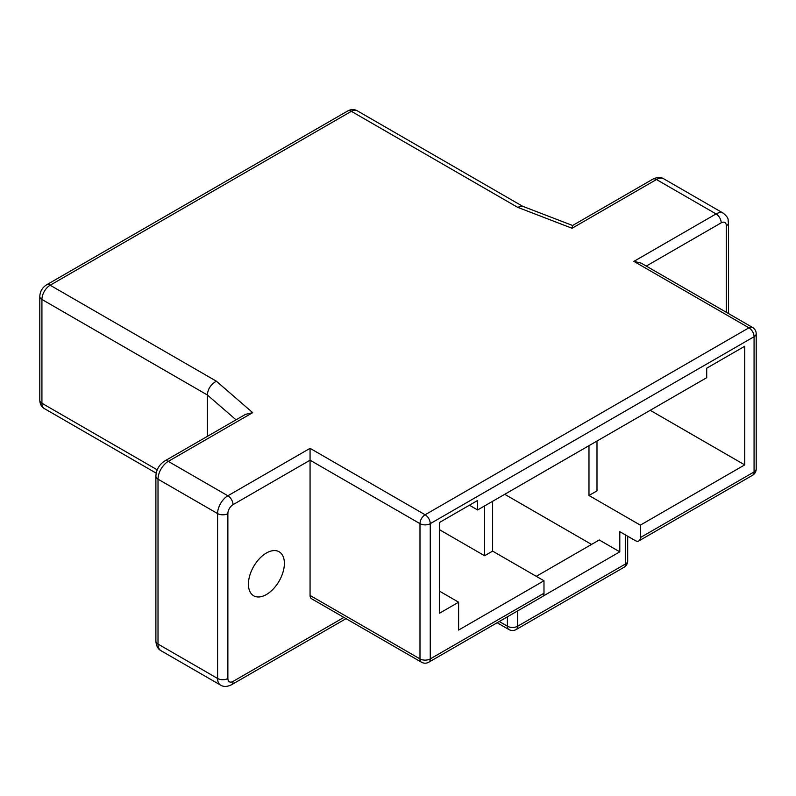 <?xml version="1.0" encoding="UTF-8"?>
<svg xmlns="http://www.w3.org/2000/svg" width="796" height="796" viewBox="0 0 796 796"><rect width="100%" height="100%" fill="white"/><g stroke="black" fill="none" stroke-linecap="round" stroke-linejoin="round"><path stroke-width="1.19" d="M650.213 410.318L744.728 464.884L640.342 525.141L640.342 537.598A7.263 4.199 60 0 1 638.84 540.922A7.263 4.199 60 0 1 635.208 540.564L619.795 531.668L619.795 551.837L542.952 596.204M572.603 225.497L522.365 206.164L517.569 207.288L351.354 111.321A11.622 6.706 -60 0 1 357.175 110.743C354.18 109.112 351.036 109.191 347.723 110.962A7.263 4.199 60 0 1 351.354 111.321L50.148 285.227A11.622 6.706 120 0 0 41.929 299.455L207.328 394.955C207.875 388.945 210.88 384.349 216.363 381.185L252.69 412.656L245.506 414.358L164.653 461.023C159.19 464.615 156.265 469.68 155.887 476.207A7.263 4.199 0 0 0 158.016 479.172A14.527 8.388 -60 0 1 168.284 461.381A7.263 4.199 -120 0 0 164.653 461.023M752.568 327.454L641.138 263.118L633.875 261.377L748.937 327.813A7.263 4.199 60 0 1 754.071 336.708A7.263 4.199 180 0 0 756.2 333.743A7.263 7.263 0 0 0 752.568 327.454A7.263 4.199 120 0 0 748.937 327.813L425.124 514.763A7.263 4.199 120 0 0 419.99 523.659A7.263 4.199 0 0 0 430.258 523.659L430.258 658.899A7.263 4.199 180 0 1 419.99 658.899L419.99 523.659L310.062 460.197L310.062 595.428A7.263 4.199 -60 0 0 311.564 598.751L421.492 662.222A7.263 7.263 0 0 0 428.755 662.222A7.263 4.199 -120 0 0 430.258 658.899L543.986 593.239A7.263 4.199 60 0 1 542.484 596.562L428.755 662.222M596.99 441.034L596.99 490.863L588.98 495.49L588.98 445.66M572.543 225.527L572.075 228.263L656.471 179.528A7.263 4.199 -120 0 0 652.839 179.17L572.543 225.527M484.605 505.928L484.605 555.747L492.615 551.121L543.986 580.782L458.615 630.064L458.615 602.194L439.611 613.169L439.611 522.415L477.62 500.465L477.62 509.957L706.709 377.692L706.709 368.2L744.728 346.26L744.728 464.884M484.605 555.747L439.611 529.768M236.034 419.81L207.328 394.955L207.328 436.387M233.009 504.684L310.062 460.197L310.062 448.337L227.875 495.779A7.263 4.199 60 0 1 233.009 504.684A7.263 4.199 -60 0 0 227.875 513.579A7.263 4.199 0 0 1 217.597 513.579A14.527 8.388 -60 0 1 227.875 495.779L168.284 461.381L252.69 412.656M536.275 576.334L599.259 539.977L619.795 551.837M477.62 509.957L469.401 505.211M492.615 551.121L492.615 501.301M543.986 580.782L543.986 593.239M284.381 563.399A25.422 14.676 -60 0 1 273.277 588.99A25.422 14.676 -60 0 1 253.685 595.796A25.422 14.676 -60 0 1 248.422 584.164A25.422 14.676 -60 0 1 259.516 558.573A25.422 14.676 -60 0 1 279.107 551.757A25.422 14.676 -60 0 1 284.381 563.399M588.98 495.49L640.342 525.141M591.547 544.424L504.734 494.306M458.615 602.194L439.611 591.219M499.261 621.507L507.41 626.213A7.263 4.199 180 0 0 517.689 626.213L625.557 563.936A7.263 4.199 60 0 1 624.044 567.259L516.176 629.537A7.263 4.199 -120 0 0 517.689 626.213L517.689 610.88M625.557 534.992L625.557 563.936A7.263 4.199 0 0 0 627.686 560.971L627.686 536.215M421.492 662.222A7.263 4.199 120 0 1 419.99 658.899L310.062 595.428M728.459 313.534L728.459 222.83A7.263 4.199 0 0 1 726.33 225.795A7.263 4.199 120 0 0 721.196 222.83A7.263 4.199 -120 0 0 716.062 213.935A14.527 8.388 120 0 1 723.325 213.209L663.745 178.811A14.527 8.388 120 0 0 656.471 179.528L716.062 213.935L633.875 261.377M638.84 540.922L752.568 475.272A7.263 4.199 -120 0 0 754.071 471.938L640.342 537.598M220.611 685.117A14.527 8.388 120 0 1 217.597 678.471L158.016 644.063L158.016 479.172L217.597 513.579L217.597 678.471A7.263 4.199 180 0 0 227.875 678.471A7.263 4.199 120 0 0 233.009 681.436A7.263 4.199 60 0 1 231.507 684.759C227.178 686.858 223.547 686.978 220.611 685.117L161.021 650.72C157.946 649.108 156.235 645.894 155.887 641.098A7.263 4.199 180 0 0 158.016 644.063A14.527 8.388 120 0 0 161.021 650.72M646.272 266.083L721.196 222.83M726.33 225.795L726.33 312.301M310.062 448.337L425.124 514.763A7.263 4.199 -120 0 1 430.258 523.659L754.071 336.708L754.071 471.938A7.263 4.199 180 0 0 756.2 468.973A7.263 7.263 0 0 1 752.568 475.272M507.41 616.81L507.41 626.213A7.263 4.199 120 0 0 508.913 629.537A7.263 7.263 0 0 0 516.176 629.537M517.569 207.288L572.075 228.263M156.205 473.162L44.337 408.577A11.622 6.706 -60 0 1 41.929 403.254L41.929 299.455A7.263 4.199 180 0 1 39.8 296.49L39.8 400.288A7.263 4.199 0 0 0 41.929 403.254L157.23 469.829M227.875 678.471L227.875 513.579M233.009 681.436L343.892 617.417M216.363 381.185L50.148 285.227A7.263 4.199 -120 0 0 46.516 284.868C42.288 287.595 40.049 291.475 39.8 296.49M728.459 222.83C727.574 219.467 729.763 218.721 723.325 213.209M663.745 178.811C660.799 176.951 657.168 177.07 652.839 179.17M44.337 408.577C41.432 406.806 39.919 404.05 39.8 400.288M347.723 110.962L46.516 284.868M756.2 333.743L756.2 468.973M522.594 206.254L357.175 110.743M497.132 622.741L508.913 629.537M346.021 618.651L231.507 684.759M155.887 476.207L155.887 641.098M624.044 567.259A7.263 7.263 0 0 0 627.686 560.971"/></g></svg>
